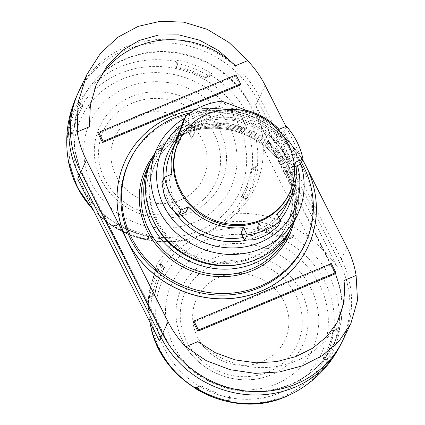 <?xml version="1.0" encoding="UTF-8"?>
<svg xmlns="http://www.w3.org/2000/svg" width="425" height="425" viewBox="0 0 425 425"><rect width="100%" height="100%" fill="white"/><g stroke="black" fill="none" stroke-linecap="round" stroke-linejoin="round"><path stroke-width="0.32" stroke-dasharray="2.12 1.59" d="M250.936 170.707L251.494 168.783L257.938 165.33L256.365 167.03L255.733 168.661L250.936 170.707A91.396 84.952 -154.4 0 1 244.338 191.282A91.396 84.952 -154.4 0 1 241.602 196.472L241.283 196.961L245.39 199.341A38.834 14.28 -149.4 0 0 246.086 198.953A181.236 66.635 -149.4 0 0 246.691 198.571L241.432 196.653L241.257 197.03M241.602 196.472L245.448 198.703L245.39 199.341L241.257 197.025M251.483 169.384L258.198 165.803L258.039 165.245L251.531 168.736L251.483 169.384A91.396 84.952 -154.4 0 1 244.832 190.246A91.396 84.952 -154.4 0 1 242.096 195.442L241.432 196.653M256.365 167.03L251.303 169.192M246.086 198.953A96.608 89.797 -154.4 0 1 225.707 222.259L236.619 213.355C263.25 212.452 287.119 220.373 308.221 237.118C317.852 244.088 327.516 253.9 337.211 266.555L255.515 104.832C261.752 122.538 262.623 133.407 263.319 148.229C263.569 173.751 254.665 195.458 236.619 213.355L236.619 213.355M246.691 198.571L247.605 197.455A97.251 90.392 25.6 0 0 258.198 165.803M177.161 63.516L176.508 67.612L175.663 67.06L176.364 62.693L177.161 63.516A95.843 89.085 -154.4 0 1 208.919 75.985L210.465 76.16L212.043 74.476L211.607 73.567A97.251 90.392 25.6 0 0 178.303 60.265L177.06 60.727A181.236 17.744 101.3 0 0 176.726 61.646A38.834 3.804 101.3 0 0 176.364 62.693L175.653 67.097L175.812 66.746L177.002 66.576A91.396 84.952 -154.4 0 1 204.85 77.068L205.546 77.828L212.043 74.476M78.694 102.632A181.236 66.635 30.6 0 1 78.646 101.867L83.103 105.437L82.923 105.83L78.8 103.477A38.834 14.28 30.6 0 1 78.694 102.632A96.608 89.797 25.6 0 1 120.057 66.98A96.608 89.797 -154.4 0 1 176.726 61.646M78.646 101.867L78.136 102.143A97.251 90.392 25.6 0 0 67.538 133.795L67.862 135.809L72.866 133.652L73.382 132.032A91.396 84.952 -154.4 0 1 80.033 111.164A91.396 84.952 -154.4 0 1 82.769 105.968L83.072 105.522L78.646 101.867M113.528 226.249L113.411 225.712L119.143 224.081L113.385 225.765L114.128 226.031A97.251 90.392 25.6 0 0 147.433 239.333L148.288 239.689L148.702 235.365L148.543 235.732L147.363 235.87A91.396 84.952 -154.4 0 1 119.792 225.532L114.941 227.518L113.528 226.249A96.608 89.797 25.6 0 1 92.337 208.696M114.941 227.518A95.843 89.085 -154.4 0 0 146.699 239.987L147.831 240.13A38.834 3.804 -78.7 0 0 148.054 239.939A181.236 17.744 -78.7 0 0 148.277 239.716L148.692 235.423L147.868 234.839A91.396 84.952 -154.4 0 1 120.015 224.347L119.043 224.161L118.851 224.565L113.725 226.663M156.342 335.405L150.763 320.482L148.532 303.88L148.936 292.751L157.192 263.569L175.079 239.078L180.768 241.049L183.382 240.816L158.647 241.82L134.305 236.683L111.908 225.765L92.873 209.759M175.079 239.078C148.516 239.838 124.7 231.806 103.631 214.992L91.832 203.023L80.798 185.852M160.39 264.355A181.236 66.635 30.6 0 1 160.337 263.596L164.799 267.166L164.613 267.559L160.496 265.2A38.834 14.28 30.6 0 1 160.39 264.355A96.608 89.797 -154.4 0 1 180.768 241.049A96.608 89.797 25.6 0 1 148.054 239.939M160.337 263.596L159.827 263.872A97.251 90.392 25.6 0 0 149.233 295.524L149.558 297.537L154.562 295.38L155.077 293.755A91.396 84.952 -154.4 0 1 161.728 272.892A91.396 84.952 -154.4 0 1 164.464 267.697L164.762 267.245L160.337 263.596M327.781 360.682A181.236 66.635 -149.4 0 0 328.382 360.294L329.295 359.178A97.251 90.392 25.6 0 0 339.894 327.526L339.628 327.059L338.061 328.753L337.429 330.384A95.843 89.085 -154.4 0 1 327.144 360.427L327.085 361.064A38.834 14.28 -149.4 0 0 327.781 360.682A96.608 89.797 25.6 0 1 294.116 392.679M339.734 326.968L333.189 330.512L339.734 326.968M258.421 223.369A38.834 3.804 101.3 0 0 258.055 224.416L258.857 225.245A95.843 89.085 -154.4 0 1 290.615 237.713L292.156 237.883L293.739 236.204L293.303 235.291A97.251 90.392 25.6 0 0 259.999 221.993L258.751 222.45A181.236 17.744 101.3 0 0 258.421 223.369A96.608 89.797 25.6 0 0 225.707 222.259C220.718 225.882 212.728 230.053 201.748 234.765L183.382 240.816M285.929 126.459L302.685 159.63M305.602 165.405L306.452 167.083M89.324 126.825A88.108 81.892 -154.4 0 1 94.902 87.975A88.108 81.892 -154.4 0 1 95.593 86.402M336.35 323.871A88.108 81.892 -154.4 0 1 335.309 325.869A88.108 81.892 -154.4 0 1 197.832 341.631M239.987 85.101L235.45 76.118L98.037 133.567M335.298 273.78L330.762 264.796L193.343 322.246M125.651 159.943A100.975 93.856 -154.4 0 1 172.417 116.073A100.975 93.856 -154.4 0 1 285.696 138.842A100.975 93.856 -154.4 0 1 307.721 247.313M302.547 159.922A100.975 93.856 25.6 0 0 195.447 109.544M129.179 161.569A97.091 90.243 -154.4 0 1 174.165 119.34A97.091 90.243 -154.4 0 1 283.103 141.254A97.091 90.243 -154.4 0 1 304.247 245.581M190.172 112.843A97.091 90.243 -154.4 0 1 301.394 162.323M189.263 133.742A77.674 72.197 -154.4 0 1 189.747 133.599L190.496 132.032A77.674 72.197 25.6 0 0 190.018 132.18L189.263 133.742L191.553 138.242A72.494 67.384 -154.4 0 1 192.031 138.098L195.256 131.383A72.494 67.384 25.6 0 0 194.772 131.527L192.493 127.017A77.674 72.197 -154.4 0 1 192.977 126.868L195.256 131.383M189.747 133.599L192.031 138.098M176.003 139.342L178.293 143.841A72.494 67.384 -154.4 0 1 178.728 143.602L176.439 139.108A77.674 72.197 -154.4 0 0 176.003 139.342L176.752 137.774L176.072 136.425L177.002 137.259A77.674 72.197 25.6 0 0 147.714 167.833C154.116 154.727 163.859 144.558 176.949 137.333M178.728 143.602L181.948 136.887L177.932 128.934A2.587 0.733 67.3 0 0 176.518 127.41A2.587 0.733 67.3 0 0 176.386 127.553L174.813 130.826A2.587 0.733 67.3 0 0 175.536 133.928L177.124 137.073L176.439 139.108M177.188 137.541A77.674 72.197 25.6 0 0 176.752 137.774M190.496 132.032L189.81 130.677L190.745 131.516A77.674 72.197 -154.4 0 1 273.557 154.328A77.674 72.197 -154.4 0 1 287.767 235.041C298.78 209.791 295.943 185.204 279.267 161.282C259.797 134.38 221.632 121.614 190.628 131.612L192.977 126.868M177.039 137.248L189.869 131.888L190.018 132.18M178.293 143.841L181.512 137.126L179.233 132.611L176.933 137.339M181.948 136.887A72.494 67.384 25.6 0 0 181.512 137.126M191.553 138.242L194.772 131.527M285.462 167.137A72.494 67.384 -154.4 0 1 286.694 225.308A72.494 67.384 -154.4 0 1 222.78 262.267A72.494 67.384 -154.4 0 1 157.208 220.756A72.494 67.384 25.6 0 1 155.975 162.578A72.494 67.384 25.6 0 1 219.89 125.625A72.494 67.384 25.6 0 1 285.462 167.137M156.671 221.871A72.494 67.384 25.6 0 0 222.243 263.388A72.494 67.384 25.6 0 0 286.158 226.429A72.494 67.384 25.6 0 0 284.925 168.258A72.494 67.384 25.6 0 0 219.353 126.74A72.494 67.384 25.6 0 0 155.438 163.699A72.494 67.384 25.6 0 0 156.671 221.871M179.233 132.611A77.674 72.197 -154.4 0 1 179.669 132.377A77.674 72.197 -154.4 0 1 185.932 129.402A77.674 72.197 -154.4 0 1 192.493 127.017L190.756 123.574A2.587 0.733 67.3 0 0 189.343 122.049A2.587 0.733 67.3 0 0 189.21 122.188L187.637 125.46A2.587 0.733 67.3 0 0 188.36 128.568L189.948 131.713L177.124 137.073M292.188 225.829A77.674 72.197 -154.4 0 0 290.87 163.498A77.674 72.197 25.6 0 0 220.612 119.021A77.674 72.197 25.6 0 0 152.134 158.621M184.689 118.166A77.674 72.197 25.6 0 1 296.156 152.479A77.674 72.197 -154.4 0 1 300.735 163.689M297.468 165.596A72.574 67.458 25.6 0 0 292.464 152.671A72.574 67.458 25.6 0 0 196.462 116.546A72.574 67.458 25.6 0 0 181.831 124.939M289.436 158.631A63.431 58.958 25.6 0 0 286.455 151.72A63.431 58.958 25.6 0 0 282.625 145.153L289.776 142.168A71.458 66.422 -154.4 0 1 296.581 155.646L289.436 158.631L293.016 167.461L295.572 162.127M276.983 213.663L274.422 218.997L264.802 226.923L268.345 233.931M254.602 239.673L251.058 232.666A63.431 58.958 25.6 0 0 264.802 226.923M251.058 232.666L240.986 232.974M185.89 212.245L178.059 205.195L170.908 208.186M164.103 194.708L171.248 191.718A63.431 58.958 25.6 0 0 174.229 198.634A63.431 58.958 25.6 0 0 178.059 205.195M171.248 191.718L169.325 179.451L171.881 174.117M209.451 117.736L223.024 113.794A63.431 58.958 25.6 0 1 243.461 115.558L219.332 106.478L205.913 110.728L209.451 117.736A63.431 58.958 25.6 0 0 196.037 123.346L186.708 128.977A63.431 58.958 25.6 0 0 174.872 144.234L177.432 138.901M243.461 115.558L246.017 110.229M279.007 129.333L276.447 134.667L282.625 145.153M196.037 123.346L192.493 116.333L183.016 121.662L186.708 128.977M205.913 110.728A71.458 66.422 25.6 0 0 192.493 116.333M161.925 182.543L169.325 179.451M288.819 194.549A61.104 56.796 25.6 0 0 287.778 145.52A61.104 56.796 25.6 0 0 206.954 115.106A61.104 56.796 25.6 0 0 178.643 141.679M300.411 164.363L296.581 155.646M289.776 142.168L283.847 131.569L286.392 126.262M223.024 113.794L219.332 106.478L221.877 101.171M274.422 218.997L278.088 226.249M276.447 134.667L283.847 131.569M296.098 166.17L293.016 167.461M174.994 143.9L174.872 144.234M235.45 76.118L236.029 74.912M330.762 264.796L331.335 263.59M293.303 235.291L286.546 238.792A91.396 84.952 -154.4 0 0 258.692 228.299L257.359 228.783L258.055 224.416L257.348 228.82M258.857 225.245L258.203 229.335A91.396 84.952 -154.4 0 1 285.775 239.673L286.971 240.024L292.007 237.979L287.045 239.955L287.242 239.551L293.739 236.204M326.963 361.08L322.979 358.684L326.963 361.08M328.382 360.294L323.127 358.376L322.979 358.684L323.297 358.195L327.144 360.427M337.429 330.384L332.632 332.43L333.179 331.107A91.396 84.952 -154.4 0 1 326.522 351.974A91.396 84.952 -154.4 0 1 323.792 357.17L323.127 358.376M332.632 332.43A91.396 84.952 -154.4 0 1 326.028 353.005A91.396 84.952 -154.4 0 1 323.297 358.195M338.061 328.753L332.993 330.916M333.179 331.107L339.894 327.526M329.295 359.178L323.792 357.17M285.775 239.673L290.615 237.713M286.546 238.792L287.242 239.551M258.203 229.335L257.348 228.825M257.507 228.475L258.751 222.45M258.692 228.299L259.999 221.993M176.508 67.612A91.396 84.952 -154.4 0 1 204.085 77.945L205.28 78.296L210.465 76.16L205.355 78.232L205.546 77.828M255.733 168.661A95.843 89.085 -154.4 0 1 245.448 198.703M204.085 77.945L208.919 75.985M175.812 66.746L177.06 60.727M177.002 66.576L178.303 60.265M211.607 73.567L204.85 77.068M68.127 134.847L72.935 132.775L72.903 133.604L67.825 135.793L68.127 134.847A95.843 89.085 -154.4 0 1 78.412 104.805L78.8 103.477M82.923 105.83L82.275 107.01L78.412 104.805M72.935 132.775A91.396 84.952 -154.4 0 1 79.539 112.2A91.396 84.952 -154.4 0 1 82.275 107.01M73.1 133.2L67.49 134.911M73.382 132.032L67.538 133.795M78.136 102.143L82.769 105.968M114.128 226.031L120.015 224.347M118.851 224.565L119.792 225.532M147.868 234.839L147.433 239.333M147.831 240.13L148.543 235.732M146.699 239.987L147.363 235.87M149.823 296.57L154.631 294.498L154.599 295.327L149.515 297.516L149.823 296.57A95.843 89.085 -154.4 0 1 160.103 266.528L160.496 265.2M154.631 294.498A91.396 84.952 -154.4 0 1 161.234 273.923A91.396 84.952 -154.4 0 1 163.965 268.733L160.103 266.528M164.613 267.559L163.965 268.733M159.827 263.872L164.464 267.697M155.077 293.755L149.233 295.524M154.79 294.923L149.186 296.634M195.075 387.488L200.738 385.884L200.542 386.288L196.276 388.036M200.542 386.288L201.487 387.26L197.62 388.843M228.517 400.929L229.059 397.593L230.382 397.147L229.558 396.562A91.396 84.952 -154.4 0 1 201.705 386.07L200.834 385.81L195.102 387.435M229.059 397.593A91.396 84.952 -154.4 0 1 201.487 387.26M229.968 401.439L230.398 397.093L229.983 401.413M229.558 396.562L229.128 401.057M229.627 401.195L230.233 397.46M195.824 387.759L201.705 386.07M276.138 384.035A77.674 72.197 25.6 0 0 310.808 287.927A77.674 72.197 25.6 0 0 208.064 249.262A77.674 72.197 -154.4 0 0 173.395 345.376A77.674 72.197 -154.4 0 0 276.138 384.035M126.368 87.539A77.674 72.197 -154.4 0 1 229.117 126.204A77.674 72.197 -154.4 0 1 194.448 222.312A77.674 72.197 25.6 0 1 91.699 183.648A77.674 72.197 25.6 0 1 126.368 87.539M189.757 213.021A66.964 62.247 25.6 0 0 219.645 130.162A66.964 62.247 25.6 0 0 131.059 96.826A66.964 62.247 25.6 0 0 99.301 175.653A66.964 62.247 25.6 0 0 182.468 215.565A66.964 62.247 25.6 0 0 189.757 213.021M212.755 258.554A66.964 62.247 25.6 0 0 180.992 337.381A66.964 62.247 25.6 0 0 264.164 377.288A66.964 62.247 25.6 0 0 271.447 374.749A66.964 62.247 25.6 0 0 301.341 291.885A66.964 62.247 25.6 0 0 212.755 258.554M247.605 197.455L242.096 195.442M165.118 337.822A94.504 87.837 25.6 0 0 250.596 391.94A94.504 87.837 25.6 0 0 333.912 343.761A94.504 87.837 25.6 0 0 332.308 267.925L250.612 106.202A94.504 87.837 25.6 0 0 165.134 52.089A94.504 87.837 25.6 0 0 81.818 100.263A94.504 87.837 25.6 0 0 83.427 176.099L165.118 337.822L165.367 337.307A94.504 87.837 25.6 0 0 250.846 391.42A94.504 87.837 25.6 0 0 334.162 343.246A94.504 87.837 25.6 0 0 332.557 267.41L332.308 267.925M332.557 267.41L250.862 105.687A94.504 87.837 25.6 0 0 165.383 51.568A94.504 87.837 25.6 0 0 82.067 99.748A94.504 87.837 25.6 0 0 83.672 175.583L165.367 337.307M211.257 75.342A96.608 89.797 -154.4 0 1 257.152 166.202M67.633 135.384A96.608 89.797 25.6 0 0 68.552 161.914M76.782 95.843A100.975 93.856 -154.4 0 1 165.628 42.861A100.975 93.856 -154.4 0 1 257.826 100.709L259.548 97.24L341.238 258.963L346.901 247.164M255.515 104.832A181.236 42.617 153.2 0 0 257.826 100.709L339.522 262.432A100.975 93.856 -154.4 0 1 340.515 344.925M308.221 237.118L263.319 148.229M148.936 292.751C147.9 303.089 148.336 313.384 150.248 323.638A96.608 89.797 -154.4 0 1 149.324 297.107M338.847 327.925A96.608 89.797 25.6 0 0 292.947 237.065M337.211 266.555A181.236 42.617 153.2 0 0 339.522 262.432L341.238 258.963A101.054 93.925 -154.4 0 1 342.959 340.053M265.211 85.441L259.548 97.24A101.054 93.925 -154.4 0 0 168.146 39.371A101.054 93.925 -154.4 0 0 79.055 90.886M189.81 130.677A79.225 73.642 -154.4 0 1 268.775 148.426A79.225 73.642 -154.4 0 1 293.797 222.472M153.744 155.263A79.225 73.642 -154.4 0 1 176.072 136.425M150.36 162.318A77.674 72.197 -154.4 0 1 186.347 128.541A77.674 72.197 -154.4 0 1 273.498 146.072A77.674 72.197 -154.4 0 1 290.413 229.532M177.932 128.934L190.756 123.574M176.386 127.553L189.21 122.188M174.813 130.826L187.637 125.46M175.536 133.928L188.36 128.568M153.579 221.191A75.082 69.79 -154.4 0 1 187.893 129.923A75.082 69.79 -154.4 0 1 287.215 167.296A75.082 69.79 -154.4 0 1 253.704 260.206A75.082 69.79 -154.4 0 1 242.473 263.851M176.986 138.369A65.997 61.343 -154.4 0 1 199.352 122.23A65.997 61.343 -154.4 0 1 266.077 130.932A65.997 61.343 -154.4 0 1 292.899 190.883M280.128 219.932A65.997 61.343 -154.4 0 1 257.194 236.746A65.997 61.343 -154.4 0 1 246.006 240.247M284.798 155.167A63.431 58.958 -154.4 0 1 285.876 206.072C301.155 176.688 283.103 135.655 249.289 123.542C219.656 111.318 183.621 124.217 171.498 151.183A63.431 58.958 25.6 0 1 227.423 118.846A63.431 58.958 25.6 0 1 284.798 155.167M278.763 217.212A63.431 58.958 -154.4 0 1 256.482 233.66A63.431 58.958 -154.4 0 1 243.275 237.506M166.079 176.556A63.431 58.958 25.6 0 0 172.577 202.087A63.431 58.958 -154.4 0 0 180.715 214.407M174.898 212.224A65.997 61.343 -154.4 0 1 169.894 203.894A65.997 61.343 -154.4 0 1 163.242 179.796M103.631 214.992L148.532 303.88M283.252 396.429A92.953 86.397 25.6 0 0 324.737 281.414A92.953 86.397 25.6 0 0 201.779 235.147A92.953 86.397 -154.4 0 0 160.294 350.163A92.953 86.397 -154.4 0 0 283.252 396.429M120.089 73.424A92.953 86.397 -154.4 0 1 243.047 119.691A92.953 86.397 -154.4 0 1 201.556 234.706A92.953 86.397 25.6 0 1 78.598 188.44A92.953 86.397 25.6 0 1 120.089 73.424M280.351 392.7A87.46 81.292 -154.4 0 1 164.656 349.164A87.46 81.292 -154.4 0 1 203.692 240.943A87.46 81.292 25.6 0 1 319.388 284.474A87.46 81.292 25.6 0 1 280.351 392.7M122.002 79.22A87.46 81.292 -154.4 0 1 237.692 122.751A87.46 81.292 -154.4 0 1 198.656 230.972A87.46 81.292 25.6 0 1 82.96 187.441A87.46 81.292 25.6 0 1 122.002 79.22M132.483 103.057A61.811 57.449 -154.4 0 1 214.242 133.822A61.811 57.449 -154.4 0 1 186.655 210.301A61.811 57.449 -154.4 0 1 104.895 179.536A61.811 57.449 -154.4 0 1 132.483 103.057M180.45 199.989A48.758 45.321 -154.4 0 1 115.951 175.722A48.758 45.321 -154.4 0 1 137.716 115.393A48.758 45.321 25.6 0 1 202.21 139.66A48.758 45.321 25.6 0 1 180.45 199.989M268.35 372.024A61.811 57.449 -154.4 0 1 186.586 341.259A61.811 57.449 -154.4 0 1 214.173 264.78A61.811 57.449 -154.4 0 1 295.938 295.545A61.811 57.449 -154.4 0 1 268.35 372.024M219.406 277.116A48.758 45.321 -154.4 0 1 283.905 301.389A48.758 45.321 -154.4 0 1 262.14 361.717A48.758 45.321 25.6 0 1 197.646 337.45A48.758 45.321 25.6 0 1 219.406 277.116M83.672 175.583L83.427 176.099M250.862 105.687L250.612 106.202M244.338 191.282L244.832 190.246M286.158 226.429L286.694 225.308M176.518 127.41L189.343 122.049M151.273 160.48L165.909 141.461L186.479 128.398L208.526 122.894L231.641 124.026L253.725 131.676L272.786 145.159L287.093 163.253L295.348 184.328L296.788 206.47L291.274 227.662M155.438 163.699L155.975 162.578M94.902 87.975L96.177 84.968M335.309 325.869L337.328 322.129M326.028 353.005L326.522 351.974M79.539 112.2L80.033 111.164M161.234 273.923L161.728 272.892M99.301 175.653C111.653 206.784 150.455 225.404 182.468 215.565M180.992 337.381C193.348 368.512 232.146 387.132 264.164 377.288M333.912 343.761L334.162 343.246M81.818 100.263L82.067 99.748"/><path stroke-width="0.64" d="M77.711 179.164L159.402 340.892L77.711 179.164A181.236 42.617 -26.8 0 1 79.188 175.392A100.975 93.856 -154.4 0 1 76.782 95.843L78.37 92.368A101.054 93.925 -154.4 0 1 79.055 90.886L86.96 74.418L100.38 53.486L117.799 37.267L138.114 26.392L160.448 21.25L183.898 22.18L207.299 29.378L229.086 42.548L247.605 60.653A101.054 93.925 -154.4 0 1 265.211 85.441L285.929 126.459M159.402 340.892A181.236 42.617 -26.8 0 1 160.878 337.115A100.975 93.856 -154.4 0 0 251.35 394.905A100.975 93.856 -154.4 0 0 340.515 344.925C330.002 365.585 314.537 381.501 294.116 392.679A96.608 89.797 25.6 0 1 286.423 396.328A96.608 89.797 -154.4 0 1 229.75 401.662A38.834 3.804 -78.7 0 1 229.521 401.853L228.39 401.715A95.843 89.085 -154.4 0 1 196.637 389.247L195.42 388.386L195.102 387.435M195.224 387.451L195.824 387.759A97.251 90.392 25.6 0 0 229.128 401.057L229.983 401.413M229.75 401.662A181.236 17.744 -78.7 0 0 229.968 401.439L229.973 401.381M302.685 159.63L305.602 165.405M306.452 167.083L346.901 247.164A101.054 93.925 -154.4 0 1 356.113 275.458L357.51 300.278L350.859 323.584L338.996 341.27L322.543 355.481L302.488 365.803L279.687 371.912L255.101 373.362L230.01 369.681L206.237 360.655L185.725 346.694A101.054 93.925 -154.4 0 1 168.125 321.906L86.429 160.183A101.054 93.925 -154.4 0 1 77.217 131.888L78.094 102.34L86.955 74.418M77.217 131.888L89.324 126.825L90.366 105.188L96.326 84.618L107.185 65.785L121.8 50.851L139.15 40.487L158.435 35.057L178.867 34.871L199.41 40.136L218.737 50.655L235.503 65.716L247.605 60.653M95.593 86.402A88.108 81.892 -154.4 0 1 235.503 65.716M356.113 275.458L344.006 280.521A88.108 81.892 -154.4 0 1 336.35 323.871M344.006 280.521L344.128 302.127L337.328 322.129L326.809 336.568L312.683 348.197L295.731 356.633L276.659 361.617L256.169 362.828L235.291 359.917L215.39 352.771L197.832 341.631L185.725 346.694M98.616 132.361L98.037 133.567L102.574 142.55L239.987 85.101L240.566 83.895L236.029 74.912L98.616 132.361L103.153 141.344L240.566 83.895M193.922 321.04L193.343 322.246L197.88 331.229L335.298 273.78L335.877 272.579L331.335 263.59L193.922 321.04L198.459 330.023L335.877 272.579M307.721 247.313A100.975 93.856 -154.4 0 1 307.7 247.361A100.975 93.856 -154.4 0 1 260.918 291.274A100.975 93.856 -154.4 0 1 147.618 268.483A100.975 93.856 -154.4 0 1 125.63 159.986A100.975 93.856 -154.4 0 1 125.651 159.943M195.447 109.544A100.975 93.856 25.6 0 0 172.46 115.983A100.975 93.856 25.6 0 0 125.672 159.901A100.975 93.856 25.6 0 0 147.661 268.398A100.975 93.856 25.6 0 0 260.961 291.183A100.975 93.856 25.6 0 0 307.743 247.27A100.975 93.856 25.6 0 0 302.547 159.922M304.247 245.581A97.091 90.243 -154.4 0 1 259.266 287.805A97.091 90.243 -154.4 0 1 150.322 265.891A97.091 90.243 -154.4 0 1 129.179 161.569L129.96 159.949A97.091 90.243 25.6 0 0 151.103 264.27A97.091 90.243 25.6 0 0 260.042 286.184A97.091 90.243 -154.4 0 0 305.028 243.955L304.247 245.581M129.96 159.949A97.091 90.243 25.6 0 1 174.946 117.72A97.091 90.243 -154.4 0 1 190.172 112.843M301.394 162.323A97.091 90.243 -154.4 0 1 305.028 243.955M157.425 147.597L152.134 158.621A77.674 72.197 25.6 0 0 153.452 220.947A77.674 72.197 -154.4 0 0 223.709 265.423A77.674 72.197 -154.4 0 0 292.188 225.829L297.479 214.806A77.674 72.197 -154.4 0 1 229.001 254.405A77.674 72.197 -154.4 0 1 158.743 209.929A77.674 72.197 25.6 0 1 157.425 147.597A77.674 72.197 25.6 0 1 184.689 118.166M300.735 163.689A77.674 72.197 -154.4 0 1 297.479 214.806M181.831 124.939A72.574 67.458 25.6 0 0 164.066 206.348A72.574 67.458 25.6 0 0 260.068 242.468A72.574 67.458 25.6 0 0 297.468 165.596M276.983 213.663A63.431 58.958 25.6 0 0 290.918 195.569A63.431 58.958 25.6 0 0 295.572 162.127L302.956 159.056A71.458 66.422 25.6 0 0 286.392 126.262L279.007 129.333A63.431 58.958 25.6 0 0 246.017 110.229L221.877 101.171A71.458 66.422 25.6 0 0 202.401 106.149A71.458 66.422 25.6 0 0 185.56 116.354L177.432 138.901A63.431 58.958 25.6 0 0 176.54 140.68A63.431 58.958 25.6 0 0 171.881 174.117L164.475 177.236A71.458 66.422 25.6 0 0 181.039 210.03L188.445 206.911A63.431 58.958 25.6 0 0 243.546 227.646L240.986 232.974L244.651 240.231L247.196 234.924A71.458 66.422 25.6 0 0 265.03 230.143A71.458 66.422 25.6 0 0 280.633 220.942L276.983 213.663M188.445 206.911L185.89 212.245L178.489 215.337L181.039 210.03M178.489 215.337L170.908 208.186A71.458 66.422 -154.4 0 1 164.103 194.708L161.925 182.543L164.475 177.236M244.651 240.231L254.602 239.673A71.458 66.422 25.6 0 0 268.345 233.931L278.088 226.249L280.633 220.942M243.546 227.646L247.196 234.924M179.18 140.563L178.643 141.679A61.104 56.796 25.6 0 0 179.679 190.713A61.104 56.796 25.6 0 0 260.509 221.127A61.104 56.796 25.6 0 0 288.819 194.549L289.356 193.433A61.104 56.796 -154.4 0 1 235.487 224.581A61.104 56.796 -154.4 0 1 180.216 189.593A61.104 56.796 25.6 0 1 179.18 140.563A61.104 56.796 25.6 0 1 233.049 109.411A61.104 56.796 25.6 0 1 288.315 144.399A61.104 56.796 -154.4 0 1 289.356 193.433M296.098 166.17L300.411 164.363L302.956 159.056M174.994 143.9L183.016 121.662L185.56 116.354M102.574 142.55L103.153 141.344M197.88 331.229L198.459 330.023M196.276 388.036L195.42 388.386M197.62 388.843L196.637 389.247M229.521 401.853L229.627 401.195M228.39 401.715L228.517 400.929M92.873 209.759L77.292 187.468L68.552 161.914A96.608 89.797 25.6 0 0 92.337 208.696M195.224 387.972A96.608 89.797 -154.4 0 1 150.248 323.638L150.158 323.17M168.125 321.906L162.467 333.699L80.771 171.976A101.054 93.925 -154.4 0 1 78.359 92.368M350.859 323.584L342.959 340.053A101.054 93.925 -154.4 0 1 342.237 341.519A101.054 93.925 -154.4 0 1 253.002 391.537A101.054 93.925 -154.4 0 1 162.462 333.705L160.878 337.115L79.188 175.392L86.429 160.183M293.797 222.472A79.225 73.642 -154.4 0 1 185.635 268.345A79.225 73.642 -154.4 0 1 153.744 155.263M147.714 167.833A77.674 72.197 25.6 0 0 164.629 251.292A77.674 72.197 25.6 0 0 251.781 268.823A77.674 72.197 -154.4 0 0 287.767 235.041L290.413 229.532A77.674 72.197 -154.4 0 1 254.426 263.309A77.674 72.197 -154.4 0 1 167.275 245.783A77.674 72.197 -154.4 0 1 150.36 162.318L147.714 167.833M242.473 263.851A75.082 69.79 -154.4 0 1 153.579 221.191M292.899 190.883A65.997 61.343 -154.4 0 1 280.128 219.932M290.918 195.569L285.876 206.072A63.431 58.958 -154.4 0 1 278.763 217.212M176.54 140.68L171.498 151.183A63.431 58.958 25.6 0 0 166.079 176.556M163.242 179.796A65.997 61.343 -154.4 0 1 176.986 138.369M243.275 237.506A63.431 58.958 -154.4 0 1 180.715 214.407M246.006 240.247A65.997 61.343 -154.4 0 1 174.898 212.224M68.552 161.914C64.499 138.991 67.24 116.965 76.782 95.843M340.515 344.925L342.231 341.514M291.274 227.662L290.413 229.532M151.273 160.48L150.36 162.318M96.177 84.968L96.326 84.618M294.116 392.679L286.147 396.461C231.535 421.345 159.481 382.861 150.248 323.638"/></g></svg>
